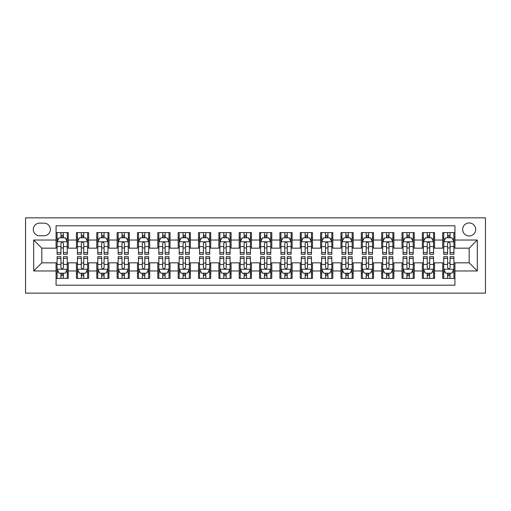 <?xml version="1.0" encoding="UTF-8"?>
<svg xmlns="http://www.w3.org/2000/svg" width="511" height="511" viewBox="0 0 511 511"><rect width="100%" height="100%" fill="white"/><g stroke="black" fill="none" stroke-linecap="round" stroke-linejoin="round"><path stroke-width="0.77" d="M469.168 222.943A6.509 6.509 0 0 0 462.659 229.452A6.509 6.509 0 0 0 469.168 235.967A6.509 6.509 0 0 0 475.684 229.452A6.509 6.509 0 0 0 469.168 222.943M25.55 293.148L485.45 293.148L485.45 217.852L25.55 217.852L25.55 293.148M454.924 232.607L442.718 232.607L442.718 240.036L434.574 240.036L434.574 248.174L442.718 248.174L442.718 240.036M434.574 240.036L434.574 232.607L422.367 232.607L422.367 240.036L414.229 240.036L414.229 248.174L422.367 248.174L422.367 240.036M414.229 240.036L414.229 232.607L402.016 232.607L402.016 240.036L393.879 240.036L393.879 248.174L402.016 248.174L402.016 240.036M393.879 240.036L393.879 232.607L381.666 232.607L381.666 240.036L373.528 240.036L373.528 248.174L381.666 248.174L381.666 240.036M373.528 240.036L373.528 232.607L361.315 232.607L361.315 240.036L353.178 240.036L353.178 248.174L361.315 248.174L361.315 240.036M353.178 240.036L353.178 232.607L340.971 232.607L340.971 240.036L332.827 240.036L332.827 248.174L340.971 248.174L340.971 240.036M332.827 240.036L332.827 232.607L320.621 232.607L320.621 240.036L312.476 240.036L312.476 248.174L320.621 248.174L320.621 240.036M312.476 240.036L312.476 232.607L300.27 232.607L300.27 240.036L292.132 240.036L292.132 248.174L300.27 248.174L300.27 240.036M292.132 240.036L292.132 232.607L279.919 232.607L279.919 240.036L271.782 240.036L271.782 248.174L279.919 248.174L279.919 240.036M271.782 240.036L271.782 232.607L259.569 232.607L259.569 240.036L251.431 240.036L251.431 248.174L259.569 248.174L259.569 240.036M251.431 240.036L251.431 232.607L239.218 232.607L239.218 240.036L231.081 240.036L231.081 248.174L239.218 248.174L239.218 240.036M231.081 240.036L231.081 232.607L218.868 232.607L218.868 240.036L210.73 240.036L210.73 248.174L218.868 248.174L218.868 240.036M210.73 240.036L210.73 232.607L198.524 232.607L198.524 240.036L190.379 240.036L190.379 248.174L198.524 248.174L198.524 240.036M190.379 240.036L190.379 232.607L178.173 232.607L178.173 240.036L170.029 240.036L170.029 248.174L178.173 248.174L178.173 240.036M170.029 240.036L170.029 232.607L157.822 232.607L157.822 240.036L149.685 240.036L149.685 248.174L157.822 248.174L157.822 240.036M149.685 240.036L149.685 232.607L137.472 232.607L137.472 240.036L129.334 240.036L129.334 248.174L137.472 248.174L137.472 240.036M129.334 240.036L129.334 232.607L117.121 232.607L117.121 240.036L108.984 240.036L108.984 248.174L117.121 248.174L117.121 240.036M108.984 240.036L108.984 232.607L96.771 232.607L96.771 240.036L88.633 240.036L88.633 248.174L96.771 248.174L96.771 240.036M88.633 240.036L88.633 232.607L76.426 232.607L76.426 248.174L68.282 248.174L68.282 232.607L56.076 232.607M56.076 278.393L68.282 278.393L68.282 262.826L76.426 262.826L76.426 278.393L88.633 278.393L88.633 262.826L96.771 262.826L96.771 270.964L88.633 270.964M96.771 270.964L96.771 278.393L108.984 278.393L108.984 262.826L117.121 262.826L117.121 270.964L108.984 270.964M117.121 270.964L117.121 278.393L129.334 278.393L129.334 262.826L137.472 262.826L137.472 270.964L129.334 270.964M137.472 270.964L137.472 278.393L149.685 278.393L149.685 262.826L157.822 262.826L157.822 270.964L149.685 270.964M157.822 270.964L157.822 278.393L170.029 278.393L170.029 262.826L178.173 262.826L178.173 270.964L170.029 270.964M178.173 270.964L178.173 278.393L190.379 278.393L190.379 262.826L198.524 262.826L198.524 270.964L190.379 270.964M198.524 270.964L198.524 278.393L210.73 278.393L210.73 262.826L218.868 262.826L218.868 270.964L210.73 270.964M218.868 270.964L218.868 278.393L231.081 278.393L231.081 262.826L239.218 262.826L239.218 270.964L231.081 270.964M239.218 270.964L239.218 278.393L251.431 278.393L251.431 262.826L259.569 262.826L259.569 270.964L251.431 270.964M259.569 270.964L259.569 278.393L271.782 278.393L271.782 262.826L279.919 262.826L279.919 270.964L271.782 270.964M279.919 270.964L279.919 278.393L292.132 278.393L292.132 262.826L300.27 262.826L300.27 270.964L292.132 270.964M300.27 270.964L300.27 278.393L312.476 278.393L312.476 262.826L320.621 262.826L320.621 270.964L312.476 270.964M320.621 270.964L320.621 278.393L332.827 278.393L332.827 262.826L340.971 262.826L340.971 270.964L332.827 270.964M340.971 270.964L340.971 278.393L353.178 278.393L353.178 262.826L361.315 262.826L361.315 270.964L353.178 270.964M361.315 270.964L361.315 278.393L373.528 278.393L373.528 262.826L381.666 262.826L381.666 270.964L373.528 270.964M381.666 270.964L381.666 278.393L393.879 278.393L393.879 262.826L402.016 262.826L402.016 270.964L393.879 270.964M402.016 270.964L402.016 278.393L414.229 278.393L414.229 262.826L422.367 262.826L422.367 270.964L414.229 270.964M422.367 270.964L422.367 278.393L434.574 278.393L434.574 262.826L442.718 262.826L442.718 270.964L434.574 270.964M39.59 235.763L44.067 235.763A6.311 6.311 0 0 0 50.378 229.452A6.311 6.311 0 0 0 44.067 223.147L39.59 223.147A6.311 6.311 0 0 0 33.285 229.452A6.311 6.311 0 0 0 39.59 235.763M454.924 240.036L454.924 225.792L56.076 225.792L56.076 248.174L41.832 248.174L41.832 262.826L56.076 262.826L56.076 285.208L454.924 285.208L454.924 262.826L469.168 262.826L469.168 248.174L454.924 248.174L454.924 240.036L477.312 240.036L477.312 270.964L454.924 270.964M56.076 270.964L33.688 270.964L33.688 240.036L56.076 240.036M442.718 270.964L442.718 278.393L454.924 278.393M56.076 237.692L57.091 237.692M60.956 237.692L63.402 237.692M67.267 237.692L68.282 237.692M56.076 247.969L57.091 247.969M60.956 247.969L63.402 247.969M67.267 247.969L68.282 247.969M56.076 263.031L57.091 263.031M60.956 263.031L63.402 263.031M67.267 263.031L68.282 263.031M56.076 273.308L57.091 273.308M60.956 273.308L63.402 273.308M67.267 273.308L68.282 273.308M76.426 247.969L77.442 247.969M81.306 247.969L83.753 247.969M87.617 247.969L88.633 247.969M76.426 237.692L77.442 237.692M81.306 237.692L83.753 237.692M87.617 237.692L88.633 237.692M76.426 263.031L77.442 263.031M81.306 263.031L83.753 263.031M87.617 263.031L88.633 263.031M76.426 273.308L77.442 273.308M81.306 273.308L83.753 273.308M87.617 273.308L88.633 273.308M96.771 263.031L97.793 263.031M101.657 263.031L104.097 263.031M107.968 263.031L108.984 263.031M96.771 273.308L97.793 273.308M101.657 273.308L104.097 273.308M107.968 273.308L108.984 273.308M96.771 237.692L97.793 237.692M101.657 237.692L104.097 237.692M107.968 237.692L108.984 237.692M96.771 247.969L97.793 247.969M101.657 247.969L104.097 247.969M107.968 247.969L108.984 247.969M117.121 263.031L118.143 263.031M122.008 263.031L124.448 263.031M128.312 263.031L129.334 263.031M117.121 273.308L118.143 273.308M122.008 273.308L124.448 273.308M128.312 273.308L129.334 273.308M117.121 237.692L118.143 237.692M122.008 237.692L124.448 237.692M128.312 237.692L129.334 237.692M117.121 247.969L118.143 247.969M122.008 247.969L124.448 247.969M128.312 247.969L129.334 247.969M137.472 263.031L138.487 263.031M142.358 263.031L144.798 263.031M148.663 263.031L149.685 263.031M137.472 273.308L138.487 273.308M142.358 273.308L144.798 273.308M148.663 273.308L149.685 273.308M137.472 237.692L138.487 237.692M142.358 237.692L144.798 237.692M148.663 237.692L149.685 237.692M137.472 247.969L138.487 247.969M142.358 247.969L144.798 247.969M148.663 247.969L149.685 247.969M157.822 263.031L158.838 263.031M162.709 263.031L165.149 263.031M169.013 263.031L170.029 263.031M157.822 273.308L158.838 273.308M162.709 273.308L165.149 273.308M169.013 273.308L170.029 273.308M157.822 237.692L158.838 237.692M162.709 237.692L165.149 237.692M169.013 237.692L170.029 237.692M157.822 247.969L158.838 247.969M162.709 247.969L165.149 247.969M169.013 247.969L170.029 247.969M178.173 263.031L179.189 263.031M183.053 263.031L185.499 263.031M189.364 263.031L190.379 263.031M178.173 273.308L179.189 273.308M183.053 273.308L185.499 273.308M189.364 273.308L190.379 273.308M178.173 237.692L179.189 237.692M183.053 237.692L185.499 237.692M189.364 237.692L190.379 237.692M178.173 247.969L179.189 247.969M183.053 247.969L185.499 247.969M189.364 247.969L190.379 247.969M198.524 263.031L199.539 263.031M203.404 263.031L205.85 263.031M209.714 263.031L210.73 263.031M198.524 273.308L199.539 273.308M203.404 273.308L205.85 273.308M209.714 273.308L210.73 273.308M198.524 237.692L199.539 237.692M203.404 237.692L205.85 237.692M209.714 237.692L210.73 237.692M198.524 247.969L199.539 247.969M203.404 247.969L205.85 247.969M209.714 247.969L210.73 247.969M218.868 263.031L219.89 263.031M223.754 263.031L226.194 263.031M230.065 263.031L231.081 263.031M218.868 273.308L219.89 273.308M223.754 273.308L226.194 273.308M230.065 273.308L231.081 273.308M218.868 237.692L219.89 237.692M223.754 237.692L226.194 237.692M230.065 237.692L231.081 237.692M218.868 247.969L219.89 247.969M223.754 247.969L226.194 247.969M230.065 247.969L231.081 247.969M239.218 263.031L240.24 263.031M244.105 263.031L246.545 263.031M250.416 263.031L251.431 263.031M239.218 273.308L240.24 273.308M244.105 273.308L246.545 273.308M250.416 273.308L251.431 273.308M239.218 237.692L240.24 237.692M244.105 237.692L246.545 237.692M250.416 237.692L251.431 237.692M239.218 247.969L240.24 247.969M244.105 247.969L246.545 247.969M250.416 247.969L251.431 247.969M259.569 263.031L260.584 263.031M264.455 263.031L266.895 263.031M270.76 263.031L271.782 263.031M259.569 273.308L260.584 273.308M264.455 273.308L266.895 273.308M270.76 273.308L271.782 273.308M259.569 237.692L260.584 237.692M264.455 237.692L266.895 237.692M270.76 237.692L271.782 237.692M259.569 247.969L260.584 247.969M264.455 247.969L266.895 247.969M270.76 247.969L271.782 247.969M279.919 263.031L280.935 263.031M284.806 263.031L287.246 263.031M291.11 263.031L292.132 263.031M279.919 273.308L280.935 273.308M284.806 273.308L287.246 273.308M291.11 273.308L292.132 273.308M279.919 237.692L280.935 237.692M284.806 237.692L287.246 237.692M291.11 237.692L292.132 237.692M279.919 247.969L280.935 247.969M284.806 247.969L287.246 247.969M291.11 247.969L292.132 247.969M300.27 263.031L301.286 263.031M305.15 263.031L307.596 263.031M311.461 263.031L312.476 263.031M300.27 273.308L301.286 273.308M305.15 273.308L307.596 273.308M311.461 273.308L312.476 273.308M300.27 237.692L301.286 237.692M305.15 237.692L307.596 237.692M311.461 237.692L312.476 237.692M300.27 247.969L301.286 247.969M305.15 247.969L307.596 247.969M311.461 247.969L312.476 247.969M320.621 263.031L321.636 263.031M325.501 263.031L327.947 263.031M331.811 263.031L332.827 263.031M320.621 273.308L321.636 273.308M325.501 273.308L327.947 273.308M331.811 273.308L332.827 273.308M320.621 237.692L321.636 237.692M325.501 237.692L327.947 237.692M331.811 237.692L332.827 237.692M320.621 247.969L321.636 247.969M325.501 247.969L327.947 247.969M331.811 247.969L332.827 247.969M340.971 263.031L341.987 263.031M345.851 263.031L348.291 263.031M352.162 263.031L353.178 263.031M340.971 273.308L341.987 273.308M345.851 273.308L348.291 273.308M352.162 273.308L353.178 273.308M340.971 237.692L341.987 237.692M345.851 237.692L348.291 237.692M352.162 237.692L353.178 237.692M340.971 247.969L341.987 247.969M345.851 247.969L348.291 247.969M352.162 247.969L353.178 247.969M361.315 263.031L362.337 263.031M366.202 263.031L368.642 263.031M372.513 263.031L373.528 263.031M361.315 273.308L362.337 273.308M366.202 273.308L368.642 273.308M372.513 273.308L373.528 273.308M361.315 237.692L362.337 237.692M366.202 237.692L368.642 237.692M372.513 237.692L373.528 237.692M361.315 247.969L362.337 247.969M366.202 247.969L368.642 247.969M372.513 247.969L373.528 247.969M381.666 263.031L382.688 263.031M386.552 263.031L388.992 263.031M392.857 263.031L393.879 263.031M381.666 273.308L382.688 273.308M386.552 273.308L388.992 273.308M392.857 273.308L393.879 273.308M381.666 237.692L382.688 237.692M386.552 237.692L388.992 237.692M392.857 237.692L393.879 237.692M381.666 247.969L382.688 247.969M386.552 247.969L388.992 247.969M392.857 247.969L393.879 247.969M402.016 263.031L403.032 263.031M406.903 263.031L409.343 263.031M413.207 263.031L414.229 263.031M402.016 273.308L403.032 273.308M406.903 273.308L409.343 273.308M413.207 273.308L414.229 273.308M402.016 237.692L403.032 237.692M406.903 237.692L409.343 237.692M413.207 237.692L414.229 237.692M402.016 247.969L403.032 247.969M406.903 247.969L409.343 247.969M413.207 247.969L414.229 247.969M422.367 263.031L423.383 263.031M427.247 263.031L429.694 263.031M433.558 263.031L434.574 263.031M422.367 273.308L423.383 273.308M427.247 273.308L429.694 273.308M433.558 273.308L434.574 273.308M422.367 237.692L423.383 237.692M427.247 237.692L429.694 237.692M433.558 237.692L434.574 237.692M422.367 247.969L423.383 247.969M427.247 247.969L429.694 247.969M433.558 247.969L434.574 247.969M442.718 263.031L443.733 263.031M447.598 263.031L450.044 263.031M453.909 263.031L454.924 263.031M442.718 273.308L443.733 273.308M447.598 273.308L450.044 273.308M453.909 273.308L454.924 273.308M442.718 237.692L443.733 237.692M447.598 237.692L450.044 237.692M453.909 237.692L454.924 237.692M442.718 247.969L443.733 247.969M447.598 247.969L450.044 247.969M453.909 247.969L454.924 247.969M41.832 248.174L33.688 240.036M41.832 262.826L33.688 270.964M477.312 240.036L469.168 248.174M477.312 270.964L469.168 262.826M63.402 235.252L60.956 235.252M67.267 252.619L63.402 252.619L63.402 254.28L67.267 254.28L67.267 241.863L65.229 237.794L59.129 237.794L57.091 241.863L57.091 254.28L60.956 254.28L60.956 252.619L57.091 252.619M57.091 241.863L57.091 232.607M67.267 241.863L67.267 232.607M60.956 237.794L60.956 232.607M63.402 232.607L63.402 237.794M63.402 252.619L63.402 243.389C62.585 241.824 61.774 241.824 60.956 243.389L60.956 252.619M60.956 275.748L63.402 275.748M57.091 258.381L60.956 258.381L60.956 256.72L57.091 256.72L57.091 269.137L59.129 273.206L65.229 273.206L67.267 269.137L67.267 256.72L63.402 256.72L63.402 258.381L67.267 258.381M67.267 269.137L67.267 278.393M57.091 269.137L57.091 278.393M63.402 273.206L63.402 278.393M60.956 278.393L60.956 273.206M60.956 258.381L60.956 267.611C61.774 269.176 62.585 269.176 63.402 267.611L63.402 258.381M83.753 235.252L81.306 235.252M87.617 252.619L83.753 252.619L83.753 254.28L87.617 254.28L87.617 241.863L85.58 237.794L79.473 237.794L77.442 241.863L77.442 254.28L81.306 254.28L81.306 252.619L77.442 252.619M77.442 241.863L77.442 232.607M87.617 241.863L87.617 232.607M81.306 237.794L81.306 232.607M83.753 232.607L83.753 237.794M83.753 252.619L83.753 243.389C82.935 241.824 82.124 241.824 81.306 243.389L81.306 252.619M104.097 235.252L101.657 235.252M107.968 252.619L104.097 252.619L104.097 254.28L107.968 254.28L107.968 241.863L105.93 237.794L99.824 237.794L97.793 241.863L97.793 254.28L101.657 254.28L101.657 252.619L97.793 252.619M97.793 241.863L97.793 232.607M107.968 241.863L107.968 232.607M101.657 237.794L101.657 232.607M104.097 232.607L104.097 237.794M104.097 252.619L104.097 243.389C103.286 241.824 102.475 241.824 101.657 243.389L101.657 252.619M124.448 235.252L122.008 235.252M128.312 252.619L124.448 252.619L124.448 254.28L128.312 254.28L128.312 241.863L126.281 237.794L120.174 237.794L118.143 241.863L118.143 254.28L122.008 254.28L122.008 252.619L118.143 252.619M118.143 241.863L118.143 232.607M128.312 241.863L128.312 232.607M122.008 237.794L122.008 232.607M124.448 232.607L124.448 237.794M124.448 252.619L124.448 243.389C123.636 241.824 122.819 241.824 122.008 243.389L122.008 252.619M144.798 235.252L142.358 235.252M148.663 252.619L144.798 252.619L144.798 254.28L148.663 254.28L148.663 241.863L146.631 237.794L140.525 237.794L138.487 241.863L138.487 254.28L142.358 254.28L142.358 252.619L138.487 252.619M138.487 241.863L138.487 232.607M148.663 241.863L148.663 232.607M142.358 237.794L142.358 232.607M144.798 232.607L144.798 237.794M144.798 252.619L144.798 243.389C143.987 241.824 143.169 241.824 142.358 243.389L142.358 252.619M81.306 275.748L83.753 275.748M77.442 258.381L81.306 258.381L81.306 256.72L77.442 256.72L77.442 269.137L79.473 273.206L85.58 273.206L87.617 269.137L87.617 256.72L83.753 256.72L83.753 258.381L87.617 258.381M87.617 269.137L87.617 278.393M77.442 269.137L77.442 278.393M83.753 273.206L83.753 278.393M81.306 278.393L81.306 273.206M81.306 258.381L81.306 267.611C82.118 269.176 82.935 269.176 83.753 267.611L83.753 258.381M101.657 275.748L104.097 275.748M97.793 258.381L101.657 258.381L101.657 256.72L97.793 256.72L97.793 269.137L99.824 273.206L105.93 273.206L107.968 269.137L107.968 256.72L104.097 256.72L104.097 258.381L107.968 258.381M107.968 269.137L107.968 278.393M97.793 269.137L97.793 278.393M104.097 273.206L104.097 278.393M101.657 278.393L101.657 273.206M101.657 258.381L101.657 267.611C102.468 269.176 103.286 269.176 104.097 267.611L104.097 258.381M122.008 275.748L124.448 275.748M118.143 258.381L122.008 258.381L122.008 256.72L118.143 256.72L118.143 269.137L120.174 273.206L126.281 273.206L128.312 269.137L128.312 256.72L124.448 256.72L124.448 258.381L128.312 258.381M128.312 269.137L128.312 278.393M118.143 269.137L118.143 278.393M124.448 273.206L124.448 278.393M122.008 278.393L122.008 273.206M122.008 258.381L122.008 267.611C122.819 269.176 123.636 269.176 124.448 267.611L124.448 258.381M142.358 275.748L144.798 275.748M138.487 258.381L142.358 258.381L142.358 256.72L138.487 256.72L138.487 269.137L140.525 273.206L146.631 273.206L148.663 269.137L148.663 256.72L144.798 256.72L144.798 258.381L148.663 258.381M148.663 269.137L148.663 278.393M138.487 269.137L138.487 278.393M144.798 273.206L144.798 278.393M142.358 278.393L142.358 273.206M142.358 258.381L142.358 267.611C143.169 269.176 143.981 269.176 144.798 267.611L144.798 258.381M165.149 235.252L162.709 235.252M169.013 252.619L165.149 252.619L165.149 254.28L169.013 254.28L169.013 241.863L166.982 237.794L160.876 237.794L158.838 241.863L158.838 254.28L162.709 254.28L162.709 252.619L158.838 252.619M158.838 241.863L158.838 232.607M169.013 241.863L169.013 232.607M162.709 237.794L162.709 232.607M165.149 232.607L165.149 237.794M165.149 252.619L165.149 243.389C164.338 241.824 163.52 241.824 162.709 243.389L162.709 252.619M162.709 275.748L165.149 275.748M158.838 258.381L162.709 258.381L162.709 256.72L158.838 256.72L158.838 269.137L160.876 273.206L166.982 273.206L169.013 269.137L169.013 256.72L165.149 256.72L165.149 258.381L169.013 258.381M169.013 269.137L169.013 278.393M158.838 269.137L158.838 278.393M165.149 273.206L165.149 278.393M162.709 278.393L162.709 273.206M162.709 258.381L162.709 267.611C163.52 269.176 164.331 269.176 165.149 267.611L165.149 258.381M185.499 235.252L183.053 235.252M189.364 252.619L185.499 252.619L185.499 254.28L189.364 254.28L189.364 241.863L187.326 237.794L181.226 237.794L179.189 241.863L179.189 254.28L183.053 254.28L183.053 252.619L179.189 252.619M179.189 241.863L179.189 232.607M189.364 241.863L189.364 232.607M183.053 237.794L183.053 232.607M185.499 232.607L185.499 237.794M185.499 252.619L185.499 243.389C184.682 241.824 183.871 241.824 183.053 243.389L183.053 252.619M183.053 275.748L185.499 275.748M179.189 258.381L183.053 258.381L183.053 256.72L179.189 256.72L179.189 269.137L181.226 273.206L187.326 273.206L189.364 269.137L189.364 256.72L185.499 256.72L185.499 258.381L189.364 258.381M189.364 269.137L189.364 278.393M179.189 269.137L179.189 278.393M185.499 273.206L185.499 278.393M183.053 278.393L183.053 273.206M183.053 258.381L183.053 267.611C183.871 269.176 184.682 269.176 185.499 267.611L185.499 258.381M205.85 235.252L203.404 235.252M209.714 252.619L205.85 252.619L205.85 254.28L209.714 254.28L209.714 241.863L207.677 237.794L201.577 237.794L199.539 241.863L199.539 254.28L203.404 254.28L203.404 252.619L199.539 252.619M199.539 241.863L199.539 232.607M209.714 241.863L209.714 232.607M203.404 237.794L203.404 232.607M205.85 232.607L205.85 237.794M205.85 252.619L205.85 243.389C205.032 241.824 204.221 241.824 203.404 243.389L203.404 252.619M203.404 275.748L205.85 275.748M199.539 258.381L203.404 258.381L203.404 256.72L199.539 256.72L199.539 269.137L201.577 273.206L207.677 273.206L209.714 269.137L209.714 256.72L205.85 256.72L205.85 258.381L209.714 258.381M209.714 269.137L209.714 278.393M199.539 269.137L199.539 278.393M205.85 273.206L205.85 278.393M203.404 278.393L203.404 273.206M203.404 258.381L203.404 267.611C204.221 269.176 205.032 269.176 205.85 267.611L205.85 258.381M226.194 235.252L223.754 235.252M230.065 252.619L226.194 252.619L226.194 254.28L230.065 254.28L230.065 241.863L228.027 237.794L221.921 237.794L219.89 241.863L219.89 254.28L223.754 254.28L223.754 252.619L219.89 252.619M219.89 241.863L219.89 232.607M230.065 241.863L230.065 232.607M223.754 237.794L223.754 232.607M226.194 232.607L226.194 237.794M226.194 252.619L226.194 243.389C225.383 241.824 224.572 241.824 223.754 243.389L223.754 252.619M223.754 275.748L226.194 275.748M219.89 258.381L223.754 258.381L223.754 256.72L219.89 256.72L219.89 269.137L221.921 273.206L228.027 273.206L230.065 269.137L230.065 256.72L226.194 256.72L226.194 258.381L230.065 258.381M230.065 269.137L230.065 278.393M219.89 269.137L219.89 278.393M226.194 273.206L226.194 278.393M223.754 278.393L223.754 273.206M223.754 258.381L223.754 267.611C224.565 269.176 225.383 269.176 226.194 267.611L226.194 258.381M246.545 235.252L244.105 235.252M250.416 252.619L246.545 252.619L246.545 254.28L250.416 254.28L250.416 241.863L248.378 237.794L242.271 237.794L240.24 241.863L240.24 254.28L244.105 254.28L244.105 252.619L240.24 252.619M240.24 241.863L240.24 232.607M250.416 241.863L250.416 232.607M244.105 237.794L244.105 232.607M246.545 232.607L246.545 237.794M246.545 252.619L246.545 243.389C245.734 241.824 244.922 241.824 244.105 243.389L244.105 252.619M244.105 275.748L246.545 275.748M240.24 258.381L244.105 258.381L244.105 256.72L240.24 256.72L240.24 269.137L242.271 273.206L248.378 273.206L250.416 269.137L250.416 256.72L246.545 256.72L246.545 258.381L250.416 258.381M250.416 269.137L250.416 278.393M240.24 269.137L240.24 278.393M246.545 273.206L246.545 278.393M244.105 278.393L244.105 273.206M244.105 258.381L244.105 267.611C244.916 269.176 245.734 269.176 246.545 267.611L246.545 258.381M266.895 235.252L264.455 235.252M270.76 252.619L266.895 252.619L266.895 254.28L270.76 254.28L270.76 241.863L268.729 237.794L262.622 237.794L260.584 241.863L260.584 254.28L264.455 254.28L264.455 252.619L260.584 252.619M260.584 241.863L260.584 232.607M270.76 241.863L270.76 232.607M264.455 237.794L264.455 232.607M266.895 232.607L266.895 237.794M266.895 252.619L266.895 243.389C266.084 241.824 265.266 241.824 264.455 243.389L264.455 252.619M264.455 275.748L266.895 275.748M260.584 258.381L264.455 258.381L264.455 256.72L260.584 256.72L260.584 269.137L262.622 273.206L268.729 273.206L270.76 269.137L270.76 256.72L266.895 256.72L266.895 258.381L270.76 258.381M270.76 269.137L270.76 278.393M260.584 269.137L260.584 278.393M266.895 273.206L266.895 278.393M264.455 278.393L264.455 273.206M264.455 258.381L264.455 267.611C265.266 269.176 266.078 269.176 266.895 267.611L266.895 258.381M287.246 235.252L284.806 235.252M291.11 252.619L287.246 252.619L287.246 254.28L291.11 254.28L291.11 241.863L289.079 237.794L282.973 237.794L280.935 241.863L280.935 254.28L284.806 254.28L284.806 252.619L280.935 252.619M280.935 241.863L280.935 232.607M291.11 241.863L291.11 232.607M284.806 237.794L284.806 232.607M287.246 232.607L287.246 237.794M287.246 252.619L287.246 243.389C286.435 241.824 285.617 241.824 284.806 243.389L284.806 252.619M284.806 275.748L287.246 275.748M280.935 258.381L284.806 258.381L284.806 256.72L280.935 256.72L280.935 269.137L282.973 273.206L289.079 273.206L291.11 269.137L291.11 256.72L287.246 256.72L287.246 258.381L291.11 258.381M291.11 269.137L291.11 278.393M280.935 269.137L280.935 278.393M287.246 273.206L287.246 278.393M284.806 278.393L284.806 273.206M284.806 258.381L284.806 267.611C285.617 269.176 286.428 269.176 287.246 267.611L287.246 258.381M307.596 235.252L305.15 235.252M311.461 252.619L307.596 252.619L307.596 254.28L311.461 254.28L311.461 241.863L309.423 237.794L303.323 237.794L301.286 241.863L301.286 254.28L305.15 254.28L305.15 252.619L301.286 252.619M301.286 241.863L301.286 232.607M311.461 241.863L311.461 232.607M305.15 237.794L305.15 232.607M307.596 232.607L307.596 237.794M307.596 252.619L307.596 243.389C306.779 241.824 305.968 241.824 305.15 243.389L305.15 252.619M305.15 275.748L307.596 275.748M301.286 258.381L305.15 258.381L305.15 256.72L301.286 256.72L301.286 269.137L303.323 273.206L309.423 273.206L311.461 269.137L311.461 256.72L307.596 256.72L307.596 258.381L311.461 258.381M311.461 269.137L311.461 278.393M301.286 269.137L301.286 278.393M307.596 273.206L307.596 278.393M305.15 278.393L305.15 273.206M305.15 258.381L305.15 267.611C305.968 269.176 306.779 269.176 307.596 267.611L307.596 258.381M327.947 235.252L325.501 235.252M331.811 252.619L327.947 252.619L327.947 254.28L331.811 254.28L331.811 241.863L329.774 237.794L323.674 237.794L321.636 241.863L321.636 254.28L325.501 254.28L325.501 252.619L321.636 252.619M321.636 241.863L321.636 232.607M331.811 241.863L331.811 232.607M325.501 237.794L325.501 232.607M327.947 232.607L327.947 237.794M327.947 252.619L327.947 243.389C327.129 241.824 326.318 241.824 325.501 243.389L325.501 252.619M325.501 275.748L327.947 275.748M321.636 258.381L325.501 258.381L325.501 256.72L321.636 256.72L321.636 269.137L323.674 273.206L329.774 273.206L331.811 269.137L331.811 256.72L327.947 256.72L327.947 258.381L331.811 258.381M331.811 269.137L331.811 278.393M321.636 269.137L321.636 278.393M327.947 273.206L327.947 278.393M325.501 278.393L325.501 273.206M325.501 258.381L325.501 267.611C326.318 269.176 327.129 269.176 327.947 267.611L327.947 258.381M348.291 235.252L345.851 235.252M352.162 252.619L348.291 252.619L348.291 254.28L352.162 254.28L352.162 241.863L350.124 237.794L344.018 237.794L341.987 241.863L341.987 254.28L345.851 254.28L345.851 252.619L341.987 252.619M341.987 241.863L341.987 232.607M352.162 241.863L352.162 232.607M345.851 237.794L345.851 232.607M348.291 232.607L348.291 237.794M348.291 252.619L348.291 243.389C347.48 241.824 346.669 241.824 345.851 243.389L345.851 252.619M345.851 275.748L348.291 275.748M341.987 258.381L345.851 258.381L345.851 256.72L341.987 256.72L341.987 269.137L344.018 273.206L350.124 273.206L352.162 269.137L352.162 256.72L348.291 256.72L348.291 258.381L352.162 258.381M352.162 269.137L352.162 278.393M341.987 269.137L341.987 278.393M348.291 273.206L348.291 278.393M345.851 278.393L345.851 273.206M345.851 258.381L345.851 267.611C346.662 269.176 347.48 269.176 348.291 267.611L348.291 258.381M368.642 235.252L366.202 235.252M372.513 252.619L368.642 252.619L368.642 254.28L372.513 254.28L372.513 241.863L370.475 237.794L364.369 237.794L362.337 241.863L362.337 254.28L366.202 254.28L366.202 252.619L362.337 252.619M362.337 241.863L362.337 232.607M372.513 241.863L372.513 232.607M366.202 237.794L366.202 232.607M368.642 232.607L368.642 237.794M368.642 252.619L368.642 243.389C367.831 241.824 367.019 241.824 366.202 243.389L366.202 252.619M366.202 275.748L368.642 275.748M362.337 258.381L366.202 258.381L366.202 256.72L362.337 256.72L362.337 269.137L364.369 273.206L370.475 273.206L372.513 269.137L372.513 256.72L368.642 256.72L368.642 258.381L372.513 258.381M372.513 269.137L372.513 278.393M362.337 269.137L362.337 278.393M368.642 273.206L368.642 278.393M366.202 278.393L366.202 273.206M366.202 258.381L366.202 267.611C367.013 269.176 367.831 269.176 368.642 267.611L368.642 258.381M388.992 235.252L386.552 235.252M392.857 252.619L388.992 252.619L388.992 254.28L392.857 254.28L392.857 241.863L390.826 237.794L384.719 237.794L382.688 241.863L382.688 254.28L386.552 254.28L386.552 252.619L382.688 252.619M382.688 241.863L382.688 232.607M392.857 241.863L392.857 232.607M386.552 237.794L386.552 232.607M388.992 232.607L388.992 237.794M388.992 252.619L388.992 243.389C388.181 241.824 387.364 241.824 386.552 243.389L386.552 252.619M386.552 275.748L388.992 275.748M382.688 258.381L386.552 258.381L386.552 256.72L382.688 256.72L382.688 269.137L384.719 273.206L390.826 273.206L392.857 269.137L392.857 256.72L388.992 256.72L388.992 258.381L392.857 258.381M392.857 269.137L392.857 278.393M382.688 269.137L382.688 278.393M388.992 273.206L388.992 278.393M386.552 278.393L386.552 273.206M386.552 258.381L386.552 267.611C387.364 269.176 388.181 269.176 388.992 267.611L388.992 258.381M409.343 235.252L406.903 235.252M413.207 252.619L409.343 252.619L409.343 254.28L413.207 254.28L413.207 241.863L411.176 237.794L405.07 237.794L403.032 241.863L403.032 254.28L406.903 254.28L406.903 252.619L403.032 252.619M403.032 241.863L403.032 232.607M413.207 241.863L413.207 232.607M406.903 237.794L406.903 232.607M409.343 232.607L409.343 237.794M409.343 252.619L409.343 243.389C408.532 241.824 407.714 241.824 406.903 243.389L406.903 252.619M406.903 275.748L409.343 275.748M403.032 258.381L406.903 258.381L406.903 256.72L403.032 256.72L403.032 269.137L405.07 273.206L411.176 273.206L413.207 269.137L413.207 256.72L409.343 256.72L409.343 258.381L413.207 258.381M413.207 269.137L413.207 278.393M403.032 269.137L403.032 278.393M409.343 273.206L409.343 278.393M406.903 278.393L406.903 273.206M406.903 258.381L406.903 267.611C407.714 269.176 408.525 269.176 409.343 267.611L409.343 258.381M429.694 235.252L427.247 235.252M433.558 252.619L429.694 252.619L429.694 254.28L433.558 254.28L433.558 241.863L431.527 237.794L425.42 237.794L423.383 241.863L423.383 254.28L427.247 254.28L427.247 252.619L423.383 252.619M423.383 241.863L423.383 232.607M433.558 241.863L433.558 232.607M427.247 237.794L427.247 232.607M429.694 232.607L429.694 237.794M429.694 252.619L429.694 243.389C428.882 241.824 428.065 241.824 427.247 243.389L427.247 252.619M427.247 275.748L429.694 275.748M423.383 258.381L427.247 258.381L427.247 256.72L423.383 256.72L423.383 269.137L425.42 273.206L431.527 273.206L433.558 269.137L433.558 256.72L429.694 256.72L429.694 258.381L433.558 258.381M433.558 269.137L433.558 278.393M423.383 269.137L423.383 278.393M429.694 273.206L429.694 278.393M427.247 278.393L427.247 273.206M427.247 258.381L427.247 267.611C428.065 269.176 428.876 269.176 429.694 267.611L429.694 258.381M450.044 235.252L447.598 235.252M453.909 252.619L450.044 252.619L450.044 254.28L453.909 254.28L453.909 241.863L451.871 237.794L445.771 237.794L443.733 241.863L443.733 254.28L447.598 254.28L447.598 252.619L443.733 252.619M443.733 241.863L443.733 232.607M453.909 241.863L453.909 232.607M447.598 237.794L447.598 232.607M450.044 232.607L450.044 237.794M450.044 252.619L450.044 243.389C449.226 241.824 448.415 241.824 447.598 243.389L447.598 252.619M447.598 275.748L450.044 275.748M443.733 258.381L447.598 258.381L447.598 256.72L443.733 256.72L443.733 269.137L445.771 273.206L451.871 273.206L453.909 269.137L453.909 256.72L450.044 256.72L450.044 258.381L453.909 258.381M453.909 269.137L453.909 278.393M443.733 269.137L443.733 278.393M450.044 273.206L450.044 278.393M447.598 278.393L447.598 273.206M447.598 258.381L447.598 267.611C448.415 269.176 449.226 269.176 450.044 267.611L450.044 258.381M76.426 270.964L68.282 270.964M76.426 240.036L68.282 240.036M67.216 241.767L57.143 241.767M57.091 238.918L58.567 238.918M65.791 238.918L67.267 238.918M60.956 246.583L57.091 246.583M67.267 246.583L63.402 246.583M63.402 236.548L60.956 236.548M57.143 269.233L67.216 269.233M67.267 272.082L65.791 272.082M58.567 272.082L57.091 272.082M63.402 264.417L67.267 264.417M57.091 264.417L60.956 264.417M60.956 274.452L63.402 274.452M87.566 241.767L77.493 241.767M77.442 238.918L78.918 238.918M86.142 238.918L87.617 238.918M81.306 246.583L77.442 246.583M87.617 246.583L83.753 246.583M83.753 236.548L81.306 236.548M107.917 241.767L97.844 241.767M97.793 238.918L99.268 238.918M106.492 238.918L107.968 238.918M101.657 246.583L97.793 246.583M107.968 246.583L104.097 246.583M104.097 236.548L101.657 236.548M128.267 241.767L118.194 241.767M118.143 238.918L119.619 238.918M126.843 238.918L128.312 238.918M122.008 246.583L118.143 246.583M128.312 246.583L124.448 246.583M124.448 236.548L122.008 236.548M148.612 241.767L138.538 241.767M138.487 238.918L139.963 238.918M147.187 238.918L148.663 238.918M142.358 246.583L138.487 246.583M148.663 246.583L144.798 246.583M144.798 236.548L142.358 236.548M77.493 269.233L87.566 269.233M87.617 272.082L86.142 272.082M78.918 272.082L77.442 272.082M83.753 264.417L87.617 264.417M77.442 264.417L81.306 264.417M81.306 274.452L83.753 274.452M97.844 269.233L107.917 269.233M107.968 272.082L106.492 272.082M99.268 272.082L97.793 272.082M104.097 264.417L107.968 264.417M97.793 264.417L101.657 264.417M101.657 274.452L104.097 274.452M118.194 269.233L128.267 269.233M128.312 272.082L126.843 272.082M119.619 272.082L118.143 272.082M124.448 264.417L128.312 264.417M118.143 264.417L122.008 264.417M122.008 274.452L124.448 274.452M138.538 269.233L148.612 269.233M148.663 272.082L147.187 272.082M139.963 272.082L138.487 272.082M144.798 264.417L148.663 264.417M138.487 264.417L142.358 264.417M142.358 274.452L144.798 274.452M168.962 241.767L158.889 241.767M158.838 238.918L160.313 238.918M167.538 238.918L169.013 238.918M162.709 246.583L158.838 246.583M169.013 246.583L165.149 246.583M165.149 236.548L162.709 236.548M158.889 269.233L168.962 269.233M169.013 272.082L167.538 272.082M160.313 272.082L158.838 272.082M165.149 264.417L169.013 264.417M158.838 264.417L162.709 264.417M162.709 274.452L165.149 274.452M189.313 241.767L179.24 241.767M179.189 238.918L180.664 238.918M187.888 238.918L189.364 238.918M183.053 246.583L179.189 246.583M189.364 246.583L185.499 246.583M185.499 236.548L183.053 236.548M179.24 269.233L189.313 269.233M189.364 272.082L187.888 272.082M180.664 272.082L179.189 272.082M185.499 264.417L189.364 264.417M179.189 264.417L183.053 264.417M183.053 274.452L185.499 274.452M209.663 241.767L199.59 241.767M199.539 238.918L201.015 238.918M208.239 238.918L209.714 238.918M203.404 246.583L199.539 246.583M209.714 246.583L205.85 246.583M205.85 236.548L203.404 236.548M199.59 269.233L209.663 269.233M209.714 272.082L208.239 272.082M201.015 272.082L199.539 272.082M205.85 264.417L209.714 264.417M199.539 264.417L203.404 264.417M203.404 274.452L205.85 274.452M230.014 241.767L219.941 241.767M219.89 238.918L221.365 238.918M228.589 238.918L230.065 238.918M223.754 246.583L219.89 246.583M230.065 246.583L226.194 246.583M226.194 236.548L223.754 236.548M219.941 269.233L230.014 269.233M230.065 272.082L228.589 272.082M221.365 272.082L219.89 272.082M226.194 264.417L230.065 264.417M219.89 264.417L223.754 264.417M223.754 274.452L226.194 274.452M250.364 241.767L240.291 241.767M240.24 238.918L241.716 238.918M248.94 238.918L250.416 238.918M244.105 246.583L240.24 246.583M250.416 246.583L246.545 246.583M246.545 236.548L244.105 236.548M240.291 269.233L250.364 269.233M250.416 272.082L248.94 272.082M241.716 272.082L240.24 272.082M246.545 264.417L250.416 264.417M240.24 264.417L244.105 264.417M244.105 274.452L246.545 274.452M270.709 241.767L260.636 241.767M260.584 238.918L262.06 238.918M269.284 238.918L270.76 238.918M264.455 246.583L260.584 246.583M270.76 246.583L266.895 246.583M266.895 236.548L264.455 236.548M260.636 269.233L270.709 269.233M270.76 272.082L269.284 272.082M262.06 272.082L260.584 272.082M266.895 264.417L270.76 264.417M260.584 264.417L264.455 264.417M264.455 274.452L266.895 274.452M291.059 241.767L280.986 241.767M280.935 238.918L282.411 238.918M289.635 238.918L291.11 238.918M284.806 246.583L280.935 246.583M291.11 246.583L287.246 246.583M287.246 236.548L284.806 236.548M280.986 269.233L291.059 269.233M291.11 272.082L289.635 272.082M282.411 272.082L280.935 272.082M287.246 264.417L291.11 264.417M280.935 264.417L284.806 264.417M284.806 274.452L287.246 274.452M311.41 241.767L301.337 241.767M301.286 238.918L302.761 238.918M309.985 238.918L311.461 238.918M305.15 246.583L301.286 246.583M311.461 246.583L307.596 246.583M307.596 236.548L305.15 236.548M301.337 269.233L311.41 269.233M311.461 272.082L309.985 272.082M302.761 272.082L301.286 272.082M307.596 264.417L311.461 264.417M301.286 264.417L305.15 264.417M305.15 274.452L307.596 274.452M331.76 241.767L321.687 241.767M321.636 238.918L323.112 238.918M330.336 238.918L331.811 238.918M325.501 246.583L321.636 246.583M331.811 246.583L327.947 246.583M327.947 236.548L325.501 236.548M321.687 269.233L331.76 269.233M331.811 272.082L330.336 272.082M323.112 272.082L321.636 272.082M327.947 264.417L331.811 264.417M321.636 264.417L325.501 264.417M325.501 274.452L327.947 274.452M352.111 241.767L342.038 241.767M341.987 238.918L343.462 238.918M350.687 238.918L352.162 238.918M345.851 246.583L341.987 246.583M352.162 246.583L348.291 246.583M348.291 236.548L345.851 236.548M342.038 269.233L352.111 269.233M352.162 272.082L350.687 272.082M343.462 272.082L341.987 272.082M348.291 264.417L352.162 264.417M341.987 264.417L345.851 264.417M345.851 274.452L348.291 274.452M372.462 241.767L362.388 241.767M362.337 238.918L363.813 238.918M371.037 238.918L372.513 238.918M366.202 246.583L362.337 246.583M372.513 246.583L368.642 246.583M368.642 236.548L366.202 236.548M362.388 269.233L372.462 269.233M372.513 272.082L371.037 272.082M363.813 272.082L362.337 272.082M368.642 264.417L372.513 264.417M362.337 264.417L366.202 264.417M366.202 274.452L368.642 274.452M392.806 241.767L382.733 241.767M382.688 238.918L384.157 238.918M391.381 238.918L392.857 238.918M386.552 246.583L382.688 246.583M392.857 246.583L388.992 246.583M388.992 236.548L386.552 236.548M382.733 269.233L392.806 269.233M392.857 272.082L391.381 272.082M384.157 272.082L382.688 272.082M388.992 264.417L392.857 264.417M382.688 264.417L386.552 264.417M386.552 274.452L388.992 274.452M413.156 241.767L403.083 241.767M403.032 238.918L404.508 238.918M411.732 238.918L413.207 238.918M406.903 246.583L403.032 246.583M413.207 246.583L409.343 246.583M409.343 236.548L406.903 236.548M403.083 269.233L413.156 269.233M413.207 272.082L411.732 272.082M404.508 272.082L403.032 272.082M409.343 264.417L413.207 264.417M403.032 264.417L406.903 264.417M406.903 274.452L409.343 274.452M433.507 241.767L423.434 241.767M423.383 238.918L424.858 238.918M432.082 238.918L433.558 238.918M427.247 246.583L423.383 246.583M433.558 246.583L429.694 246.583M429.694 236.548L427.247 236.548M423.434 269.233L433.507 269.233M433.558 272.082L432.082 272.082M424.858 272.082L423.383 272.082M429.694 264.417L433.558 264.417M423.383 264.417L427.247 264.417M427.247 274.452L429.694 274.452M453.857 241.767L443.784 241.767M443.733 238.918L445.209 238.918M452.433 238.918L453.909 238.918M447.598 246.583L443.733 246.583M453.909 246.583L450.044 246.583M450.044 236.548L447.598 236.548M443.784 269.233L453.857 269.233M453.909 272.082L452.433 272.082M445.209 272.082L443.733 272.082M450.044 264.417L453.909 264.417M443.733 264.417L447.598 264.417M447.598 274.452L450.044 274.452"/></g></svg>
